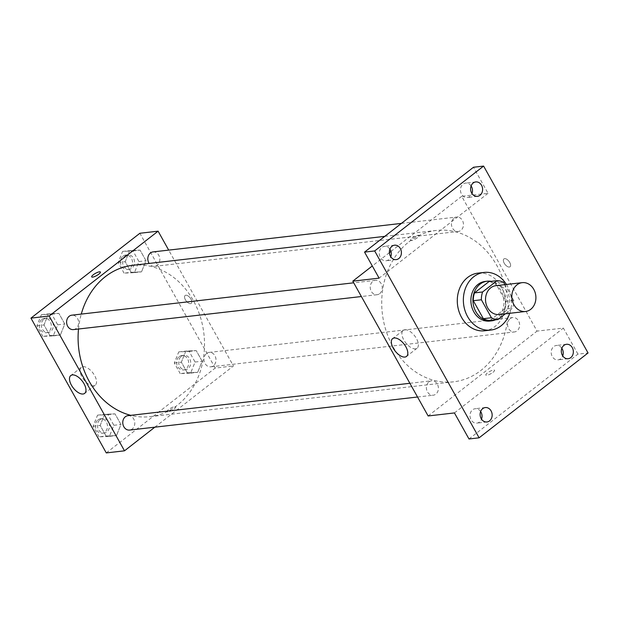 <?xml version="1.0" encoding="UTF-8"?>
<svg xmlns="http://www.w3.org/2000/svg" width="619" height="619" viewBox="0 0 619 619"><rect width="100%" height="100%" fill="white"/><g stroke="black" fill="none" stroke-linecap="round" stroke-linejoin="round"><path stroke-width="0.46" stroke-dasharray="3.1 2.32" d="M495.904 285.676A14.508 12.001 -96.5 0 1 509.483 298.722A14.508 12.001 -96.5 0 1 499.208 314.506M505.359 313.802L512.524 308.223A19.483 16.125 -96.5 0 0 513.724 300.401L504.911 284.639M513.724 300.401L505.622 301.329L495.579 283.355L503.673 282.426M489.018 281.575A19.483 16.125 -96.5 0 1 495.579 283.355M505.622 301.329A19.483 16.125 -96.5 0 1 504.431 309.152L512.524 308.223M489.9 320.464L504.431 309.152M495.602 319.814A19.947 16.504 83.5 0 0 503.077 290.412A19.947 16.504 83.5 0 0 491.184 281.328M485.157 281.436A19.947 16.504 -96.5 0 1 501.05 290.644A19.947 16.504 -96.5 0 1 489.714 321.075M506.435 284.469A29.016 24.009 -96.5 0 1 509.746 313.299M478.054 273.118A29.016 24.009 -96.5 0 1 505.212 299.209A29.016 24.009 -96.5 0 1 484.677 330.778M468.993 438.979L577.929 354.122L588.05 352.962M577.929 354.122L563.375 328.085L537.06 331.103L461.728 196.308L488.043 193.29L473.489 167.254M504.632 258.626A4.991 2.499 -127.9 0 0 503.92 258.904A4.991 2.499 -127.9 0 0 505.011 264.375A4.991 2.499 -127.9 0 0 510.048 266.774A4.991 2.499 -127.9 0 0 509.391 261.899A4.991 2.499 -127.9 0 0 504.632 258.626A4.991 2.499 -127.9 0 0 503.92 258.904A4.991 2.499 -127.9 0 0 505.011 264.375A4.991 2.499 -127.9 0 0 510.048 266.774A4.991 2.499 -127.9 0 0 509.391 261.899A4.991 2.499 -127.9 0 0 504.632 258.626M471.098 185.909A7.258 6.004 83.5 0 0 465.643 183.092A7.258 6.004 83.5 0 0 461.519 194.157A7.258 6.004 83.5 0 0 467.299 197.507A7.258 6.004 83.5 0 0 471.972 193.538M389.893 249.163A7.258 6.004 83.5 0 0 384.438 246.354A7.258 6.004 83.5 0 0 380.314 257.419A7.258 6.004 83.5 0 0 386.094 260.769A7.258 6.004 83.5 0 0 390.767 256.792M488.043 193.29L379.107 278.148M480.63 411.527A7.258 6.004 83.5 0 0 475.183 408.718A7.258 6.004 83.5 0 0 471.059 419.783A7.258 6.004 83.5 0 0 476.839 423.133A7.258 6.004 83.5 0 0 481.512 419.156M561.835 348.273A7.258 6.004 83.5 0 0 556.388 345.464A7.258 6.004 83.5 0 0 552.264 356.529A7.258 6.004 83.5 0 0 558.044 359.879A7.258 6.004 83.5 0 0 562.717 355.902M454.439 412.935L563.375 328.085M408.973 241.805A76.176 63.022 -96.5 0 1 436.24 230.454A76.176 63.022 -96.5 0 1 507.541 298.946A76.176 63.022 -96.5 0 1 453.619 381.815A76.176 63.022 -96.5 0 1 386.024 330.647A76.176 63.022 -96.5 0 1 408.973 241.805M428.131 415.96L537.06 331.103M461.728 196.308L390.945 251.446M389.39 252.66L372.305 265.969M428.982 381.877A7.258 6.004 -96.5 0 1 431.575 380.793A7.258 6.004 -96.5 0 1 438.368 387.316A7.258 6.004 -96.5 0 1 433.23 395.208A7.258 6.004 -96.5 0 1 426.793 390.341A7.258 6.004 -96.5 0 1 428.982 381.877M454.029 218.136A7.258 6.004 -96.5 0 1 456.621 217.06A7.258 6.004 -96.5 0 1 463.414 223.583A7.258 6.004 -96.5 0 1 458.277 231.475A7.258 6.004 -96.5 0 1 451.839 226.6A7.258 6.004 -96.5 0 1 454.029 218.136M510.188 318.623A7.258 6.004 -96.5 0 1 512.78 317.539A7.258 6.004 -96.5 0 1 519.573 324.062A7.258 6.004 -96.5 0 1 514.435 331.954A7.258 6.004 -96.5 0 1 507.998 327.08A7.258 6.004 -96.5 0 1 510.188 318.623M379.671 293.646A7.258 6.004 83.5 0 0 381.853 285.189A7.258 6.004 83.5 0 0 375.416 280.314A7.258 6.004 83.5 0 0 370.286 288.206A7.258 6.004 83.5 0 0 377.072 294.729A7.258 6.004 83.5 0 0 379.671 293.646M492.972 372.344A4.991 1.261 -29.2 0 0 494.535 370.224A4.991 1.261 -29.2 0 0 489.567 371.562A4.991 1.261 -29.2 0 0 485.83 375.091A4.991 1.261 -29.2 0 0 488.584 374.812A4.991 1.261 -29.2 0 0 492.972 372.344A4.991 1.261 -29.2 0 0 494.535 370.224A4.991 1.261 -29.2 0 0 489.567 371.555A4.991 1.261 -29.2 0 0 485.83 375.091A4.991 1.261 -29.2 0 0 488.584 374.812A4.991 1.261 -29.2 0 0 492.964 372.336M412.068 238.183A4.991 1.261 150.8 0 1 416.455 235.715A4.991 1.261 150.8 0 1 419.202 235.437A4.991 1.261 150.8 0 1 415.465 238.965A4.991 1.261 150.8 0 1 410.498 240.304A4.991 1.261 150.8 0 1 412.068 238.183A4.991 1.261 150.8 0 1 416.455 235.715A4.991 1.261 150.8 0 1 419.21 235.437A4.991 1.261 150.8 0 1 415.465 238.973A4.991 1.261 150.8 0 1 410.498 240.304A4.991 1.261 150.8 0 1 412.068 238.191M404.818 329.741A11.297 5.664 52.1 0 1 415.589 337.154A11.297 5.664 52.1 0 1 417.09 348.188A11.297 5.664 52.1 0 1 405.677 342.756A11.297 5.664 52.1 0 1 403.209 330.368A11.297 5.664 52.1 0 1 404.818 329.741M132.613 265.319A76.176 63.022 -96.5 0 1 203.914 333.803A76.176 63.022 -96.5 0 1 149.991 416.672A76.176 63.022 -96.5 0 1 130.764 415.334M78.505 329.006A76.176 63.022 -96.5 0 1 81.267 314.088M73.444 329.594A7.258 6.004 83.5 0 0 76.044 328.511A7.258 6.004 83.5 0 0 78.226 320.046A7.258 6.004 83.5 0 0 71.789 315.179M206.56 353.48A7.258 6.004 -96.5 0 1 209.152 352.404A7.258 6.004 -96.5 0 1 215.946 358.927A7.258 6.004 -96.5 0 1 210.808 366.819A7.258 6.004 -96.5 0 1 204.371 361.945A7.258 6.004 -96.5 0 1 206.56 353.48M153.001 251.918A7.258 6.004 -96.5 0 1 159.787 258.44A7.258 6.004 -96.5 0 1 154.649 266.332A7.258 6.004 -96.5 0 1 149.133 263.423M127.947 415.659A7.258 6.004 -96.5 0 1 134.741 422.181A7.258 6.004 -96.5 0 1 129.603 430.073M154.858 427.172L233.433 365.968L168.693 250.115M106.282 452.915L215.219 368.057L233.433 365.968M215.219 368.057L139.886 233.262M185.824 295.224A4.991 2.499 -127.9 0 0 185.112 295.503A4.991 2.499 -127.9 0 0 186.203 300.981A4.991 2.499 -127.9 0 0 191.24 303.372A4.991 2.499 -127.9 0 0 190.582 298.505A4.991 2.499 -127.9 0 0 185.824 295.224A4.991 2.499 -127.9 0 0 185.112 295.511A4.991 2.499 -127.9 0 0 186.203 300.981A4.991 2.499 -127.9 0 0 191.24 303.38A4.991 2.499 -127.9 0 0 190.582 298.505A4.991 2.499 -127.9 0 0 185.824 295.232M106.097 436.047L116.488 435.567L120.953 424.479L115.018 413.863L104.626 414.343L100.17 425.439L106.097 436.047L116.488 435.567L120.953 424.479L115.018 413.863L104.626 414.343L100.17 425.439L106.097 436.047L99.017 436.859L109.408 436.38L113.865 425.292L107.938 414.676L97.547 415.156L93.082 426.251L99.017 436.859M131.143 272.314L141.542 271.834L145.999 260.738L140.072 250.13L129.68 250.61L125.216 261.698L131.143 272.314L141.542 271.834L145.999 260.738L140.072 250.13L129.68 250.61L125.216 261.698L131.143 272.314L124.063 273.126L134.455 272.646L138.919 261.551L132.984 250.943L122.593 251.422L118.128 262.51L124.063 273.126M187.302 372.793L197.693 372.313L202.158 361.225L196.231 350.609L185.832 351.089L181.375 362.177L187.302 372.793L197.693 372.313L202.158 361.225L196.231 350.609L185.832 351.089L181.375 362.177L187.302 372.793L180.222 373.605L190.613 373.125L195.07 362.038L189.143 351.422L178.752 351.902L174.287 362.997L180.222 373.605M49.938 335.568L60.337 335.088L64.794 323.992L58.867 313.384L48.468 313.864L44.011 324.952L49.938 335.568L60.337 335.088L64.794 323.992L58.867 313.384L48.468 313.864L44.011 324.952L49.938 335.568L42.858 336.38L53.249 335.9L57.714 324.813L51.779 314.197L41.388 314.676L36.923 325.764L42.858 336.38M174.163 408.942A4.991 1.261 -29.2 0 0 175.734 406.83A4.991 1.261 -29.2 0 0 170.759 408.161A4.991 1.261 -29.2 0 0 167.022 411.697A4.991 1.261 -29.2 0 0 169.776 411.418A4.991 1.261 -29.2 0 0 174.163 408.942A4.991 1.261 -29.2 0 0 175.734 406.83A4.991 1.261 -29.2 0 0 170.759 408.161A4.991 1.261 -29.2 0 0 167.022 411.697A4.991 1.261 -29.2 0 0 169.776 411.418A4.991 1.261 -29.2 0 0 174.163 408.942M100.402 272.043L100.402 272.043A4.991 1.261 150.8 0 1 96.665 275.579A4.991 1.261 150.8 0 1 91.689 276.91A4.991 1.261 150.8 0 1 91.689 276.902L91.689 276.91M82.969 366.696A11.297 5.664 52.1 0 1 93.748 374.108A11.297 5.664 52.1 0 1 95.241 385.142A11.297 5.664 52.1 0 1 83.836 379.71A11.297 5.664 52.1 0 1 81.36 367.322A11.297 5.664 52.1 0 1 82.969 366.696M43.895 319.164A7.258 6.004 -96.5 0 1 46.487 318.081A7.258 6.004 -96.5 0 1 53.28 324.604A7.258 6.004 -96.5 0 1 48.143 332.496A7.258 6.004 -96.5 0 1 41.705 327.621A7.258 6.004 -96.5 0 1 43.895 319.164M53.249 335.9L60.337 335.088M57.714 324.813L64.794 323.992M51.779 314.197L58.867 313.384M41.388 314.676L48.468 313.864M36.923 325.764L44.011 324.952M41.868 319.396A7.258 6.004 -96.5 0 1 44.467 318.313A7.258 6.004 -96.5 0 1 51.253 324.836A7.258 6.004 -96.5 0 1 46.123 332.728A7.258 6.004 -96.5 0 1 39.686 327.853A7.258 6.004 -96.5 0 1 41.868 319.396M100.054 419.643A7.258 6.004 -96.5 0 1 102.646 418.56A7.258 6.004 -96.5 0 1 109.439 425.083A7.258 6.004 -96.5 0 1 104.302 432.975A7.258 6.004 -96.5 0 1 97.864 428.108A7.258 6.004 -96.5 0 1 100.054 419.643M109.408 436.38L116.488 435.567M113.865 425.292L120.953 424.479M107.938 414.676L115.018 413.863M97.547 415.156L104.626 414.343M93.082 426.251L100.17 425.439M98.026 419.875A7.258 6.004 -96.5 0 1 100.626 418.792A7.258 6.004 -96.5 0 1 107.412 425.315A7.258 6.004 -96.5 0 1 102.282 433.207A7.258 6.004 -96.5 0 1 95.844 428.34A7.258 6.004 -96.5 0 1 98.026 419.875M125.1 255.902A7.258 6.004 -96.5 0 1 127.692 254.827A7.258 6.004 -96.5 0 1 134.485 261.35A7.258 6.004 -96.5 0 1 129.348 269.242A7.258 6.004 -96.5 0 1 122.91 264.367A7.258 6.004 -96.5 0 1 125.1 255.902M134.455 272.646L141.542 271.834M138.919 261.551L145.999 260.738M132.984 250.943L140.072 250.13M122.593 251.422L129.68 250.61M118.128 262.51L125.216 261.698M123.073 256.134A7.258 6.004 -96.5 0 1 125.672 255.059A7.258 6.004 -96.5 0 1 132.458 261.582A7.258 6.004 -96.5 0 1 127.328 269.474A7.258 6.004 -96.5 0 1 120.891 264.599A7.258 6.004 -96.5 0 1 123.073 256.134M181.259 356.389A7.258 6.004 -96.5 0 1 183.851 355.306A7.258 6.004 -96.5 0 1 190.644 361.829A7.258 6.004 -96.5 0 1 185.507 369.721A7.258 6.004 -96.5 0 1 179.069 364.846A7.258 6.004 -96.5 0 1 181.259 356.389M190.613 373.125L197.693 372.313M195.07 362.038L202.158 361.225M189.143 351.422L196.231 350.609M178.752 351.902L185.832 351.089M174.287 362.997L181.375 362.177M179.231 356.621A7.258 6.004 -96.5 0 1 181.831 355.538A7.258 6.004 -96.5 0 1 188.617 362.061A7.258 6.004 -96.5 0 1 183.487 369.953A7.258 6.004 -96.5 0 1 177.049 365.078A7.258 6.004 -96.5 0 1 179.231 356.621M566.509 344.296L556.388 345.464M568.165 358.711L558.044 359.879M475.771 181.932L465.643 183.092M477.419 196.347L467.299 197.507M394.558 245.194L384.438 246.354M396.214 259.609L386.094 260.769M485.304 407.557L475.183 408.718M486.96 421.972L476.839 423.133M403.209 330.368L392.632 338.608M417.09 348.188L406.513 356.428M149.991 416.672L453.619 381.815M384.763 236.365L436.24 230.454M375.416 280.314L353.712 282.806M377.072 294.729L361.38 296.532M210.808 366.819L514.435 331.954M209.152 352.404L512.78 317.539M154.649 266.332L458.277 231.475M401.406 223.397L456.621 217.06M417.539 397.011L433.23 395.208M409.871 383.293L431.575 380.793M81.36 367.322L70.783 375.563M95.241 385.142L84.664 393.382M46.123 332.728L48.143 332.496M44.467 318.313L46.487 318.081M102.282 433.207L104.302 432.975M100.626 418.792L102.646 418.56M127.328 269.474L129.348 269.242M125.672 255.059L127.692 254.827M183.487 369.953L185.507 369.721M181.831 355.538L183.851 355.306"/><path stroke-width="0.93" d="M517.02 284.817A14.508 12.001 -96.5 0 1 522.219 282.659A14.508 12.001 -96.5 0 1 535.799 295.704A14.508 12.001 -96.5 0 1 525.523 311.489A14.508 12.001 -96.5 0 1 512.648 301.739A14.508 12.001 -96.5 0 1 517.02 284.817M525.523 311.489L499.208 314.506A14.508 12.001 -96.5 0 1 486.341 304.757A14.508 12.001 -96.5 0 1 490.705 287.835A14.508 12.001 -96.5 0 1 495.904 285.676L522.219 282.659M498.001 319.536L489.9 320.464A19.483 16.125 -96.5 0 1 483.346 318.692L473.295 300.71L481.389 299.782L491.44 317.756A19.483 16.125 -96.5 0 0 498.001 319.536L505.359 313.802M504.911 284.639L503.673 282.426A19.483 16.125 -96.5 0 0 497.119 280.647L482.588 291.967A19.483 16.125 -96.5 0 0 481.389 299.782M497.119 280.647L489.018 281.575L474.494 292.895L482.588 291.967M473.295 300.71A19.483 16.125 -96.5 0 1 474.494 292.895M491.184 281.328A19.947 16.504 83.5 0 0 487.184 281.204A19.947 16.504 83.5 0 0 473.063 302.908A19.947 16.504 83.5 0 0 491.734 320.843A19.947 16.504 83.5 0 0 495.602 319.814M491.734 320.843L489.714 321.075A19.947 16.504 -96.5 0 1 472.011 307.674A19.947 16.504 -96.5 0 1 478.023 284.407A19.947 16.504 -96.5 0 1 485.157 281.436L487.184 281.204M483.346 318.692L491.44 317.756M509.746 313.299A29.016 24.009 -96.5 0 1 490.743 330.082A29.016 24.009 -96.5 0 1 465.001 310.591A29.016 24.009 -96.5 0 1 473.736 276.747A29.016 24.009 -96.5 0 1 484.128 272.422A29.016 24.009 -96.5 0 1 506.435 284.469M490.743 330.082L484.677 330.778A29.016 24.009 -96.5 0 1 458.927 311.287A29.016 24.009 -96.5 0 1 467.67 277.444A29.016 24.009 -96.5 0 1 478.054 273.118L484.128 272.422M481.18 418.622A7.258 6.004 -96.5 0 1 485.304 407.557A7.258 6.004 -96.5 0 1 492.097 414.08A7.258 6.004 -96.5 0 1 486.96 421.972A7.258 6.004 -96.5 0 1 481.18 418.622M390.434 256.251A7.258 6.004 -96.5 0 1 394.558 245.194A7.258 6.004 -96.5 0 1 401.352 251.716A7.258 6.004 -96.5 0 1 396.214 259.609A7.258 6.004 -96.5 0 1 390.434 256.251M471.647 192.996A7.258 6.004 -96.5 0 1 475.771 181.932A7.258 6.004 -96.5 0 1 482.557 188.455A7.258 6.004 -96.5 0 1 477.419 196.347A7.258 6.004 -96.5 0 1 471.647 192.996M562.385 355.36A7.258 6.004 -96.5 0 1 566.509 344.296A7.258 6.004 -96.5 0 1 573.302 350.818A7.258 6.004 -96.5 0 1 568.165 358.711A7.258 6.004 -96.5 0 1 562.385 355.36M588.05 352.962L483.609 166.085L374.673 250.943L479.114 437.819L588.05 352.962M372.305 265.969L352.791 281.165L379.107 278.148L364.552 252.103L473.489 167.254L483.609 166.085M471.972 193.538A7.258 6.004 83.5 0 0 471.423 186.443A7.258 6.004 83.5 0 0 471.098 185.909M390.767 256.792A7.258 6.004 83.5 0 0 390.218 249.705A7.258 6.004 83.5 0 0 389.893 249.163M364.552 252.103L374.673 250.943M352.791 281.165L428.131 415.96L454.439 412.935L468.993 438.979L479.114 437.819M394.241 337.982A11.297 5.664 52.1 0 1 405.012 345.394A11.297 5.664 52.1 0 1 406.513 356.428A11.297 5.664 52.1 0 1 395.1 350.996A11.297 5.664 52.1 0 1 392.632 338.608A11.297 5.664 52.1 0 1 394.241 337.982M481.512 419.156A7.258 6.004 83.5 0 0 480.963 412.068A7.258 6.004 83.5 0 0 480.63 411.527M562.717 355.902A7.258 6.004 83.5 0 0 562.168 348.814A7.258 6.004 83.5 0 0 561.835 348.273M390.945 251.446L389.39 252.66M81.267 314.088A76.176 63.022 -96.5 0 1 105.346 276.662A76.176 63.022 -96.5 0 1 132.613 265.319L384.763 236.365M130.764 415.334A76.176 63.022 -96.5 0 1 78.505 329.006M353.712 282.806L71.789 315.179A7.258 6.004 83.5 0 0 66.659 323.072A7.258 6.004 83.5 0 0 73.444 329.594L361.38 296.532M149.133 263.423A7.258 6.004 -96.5 0 1 150.402 253.001A7.258 6.004 -96.5 0 1 153.001 251.918L401.406 223.397M417.539 397.011L129.603 430.073A7.258 6.004 -96.5 0 1 123.166 425.199A7.258 6.004 -96.5 0 1 125.355 416.742A7.258 6.004 -96.5 0 1 127.947 415.659L409.871 383.293M168.693 250.115L158.1 231.173L49.164 316.03L124.504 450.818L154.858 427.172M124.504 450.818L106.282 452.915L30.95 318.12L139.886 233.262L158.1 231.173M30.95 318.12L49.164 316.03M72.392 374.928A11.297 5.664 52.1 0 1 83.17 382.341A11.297 5.664 52.1 0 1 84.664 393.382A11.297 5.664 52.1 0 1 73.259 387.951A11.297 5.664 52.1 0 1 70.783 375.563A11.297 5.664 52.1 0 1 72.392 374.928M91.689 276.902A4.991 1.261 150.8 0 1 93.26 274.79A4.991 1.261 150.8 0 1 97.647 272.321A4.991 1.261 150.8 0 1 100.402 272.035A4.991 1.261 150.8 0 1 96.657 275.571A4.991 1.261 150.8 0 1 91.689 276.902A4.991 1.261 150.8 0 1 93.26 274.79A4.991 1.261 150.8 0 1 97.647 272.321A4.991 1.261 150.8 0 1 100.402 272.043"/></g></svg>
